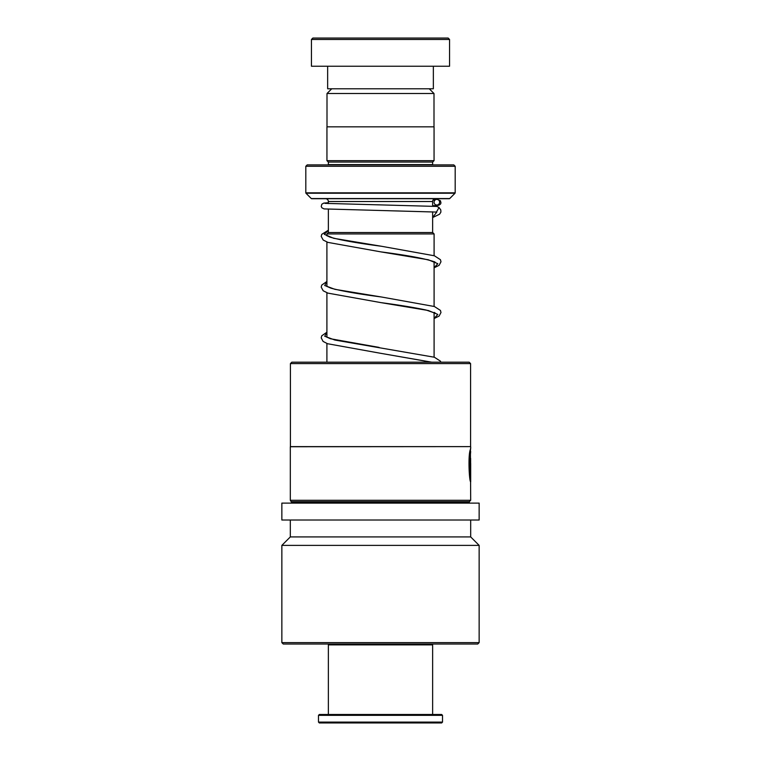 <?xml version="1.0" encoding="UTF-8"?>
<svg xmlns="http://www.w3.org/2000/svg" width="761" height="761" viewBox="0 0 761 761"><rect width="100%" height="100%" fill="white"/><g stroke="black" fill="none" stroke-linecap="round" stroke-linejoin="round"><path stroke-width="1.14" d="M331.739 88.78L327.002 93.517L433.998 93.517L429.261 88.78M433.998 126.83L433.998 93.517M327.002 126.83L327.002 93.517M432.638 232.524L432.638 211.834M432.638 206.183L432.638 201.522A2.816 2.816 0 0 1 435.463 198.707M328.362 232.524L328.362 209.246M328.362 203.596L328.362 201.522L432.638 201.522M328.314 232.524L432.686 232.524L434.093 233.941L326.907 233.941L328.314 232.524M434.093 357.137L434.093 312.457M434.093 306.407L434.093 261.717M434.093 255.667L434.093 233.941M326.907 362.179L326.907 343.477M326.907 337.237L326.907 292.747M326.907 286.507L326.907 242.017M326.907 235.767L326.907 233.941M325.537 198.707A2.816 2.816 0 0 1 328.362 201.522M328.333 164.88A1.408 1.408 0 0 0 328.362 164.604L328.362 162.064L432.638 162.064L434.055 160.657L434.055 126.83L326.945 126.83L326.945 160.657L434.055 160.657M328.362 162.064L326.945 160.657M328.362 164.604L432.638 164.604L432.638 162.064M305.808 192.837L455.192 192.837L455.192 166.288L453.784 164.88L307.216 164.88L305.808 166.288L305.808 192.837A0.561 0.561 0 0 0 305.979 193.237L311.278 198.545A0.561 0.561 0 0 0 311.677 198.707L449.323 198.707A0.561 0.561 0 0 0 449.722 198.545L455.021 193.237L305.979 193.237M455.192 166.288L305.808 166.288M312.857 38.05L448.143 38.05L449.551 39.458L311.449 39.458L312.857 38.05M433.351 66.236L433.351 88.78L327.649 88.78L327.649 66.236M449.551 39.458L449.551 66.236L311.449 66.236L311.449 39.458M431.801 644.034L432.638 644.881L328.362 644.881L328.362 714.493M442.512 722.103L441.665 722.95L319.335 722.95L318.488 722.103L442.512 722.103L442.512 715.34L318.488 715.34L318.488 722.103M318.488 715.34L319.335 714.493L441.665 714.493L442.512 715.34M290.417 363.587L291.834 362.179L469.166 362.179L470.583 363.587L290.417 363.587L290.417 446.621L470.583 446.621L470.583 363.587M291.72 501.699L469.28 501.699L469.28 502.545L291.72 502.545L290.312 500.291L290.312 446.736L470.583 446.621M470.412 450.569L470.679 448.267M469.937 475.777C467.948 463.325 471.744 442.189 470.355 449.542C467.948 455.097 469.214 481.161 470.64 481.875L470.64 458.369L470.46 477.604C469.09 473.589 469.404 454.65 470.564 452.101C471.173 448.181 469.071 463.991 470.212 473.38M470.412 449.275L470.688 500.291L290.312 500.291M470.688 463.43L470.688 481.875M380.5 520.02L479.145 520.02L479.145 503.107L281.855 503.107L281.855 520.02L380.5 520.02M281.855 642.626L479.145 642.626L477.737 644.034L283.263 644.034L281.855 642.626L281.855 545.38L290.312 536.924L470.688 536.924L470.688 520.02M281.855 545.38L479.145 545.38L470.688 536.924M470.355 480.705L470.355 477.604M469.937 473.38C468.795 463.991 470.888 448.181 470.279 452.101C469.128 454.65 468.814 473.599 470.184 477.604L470.46 477.604M436.89 206.44L439.04 207.525L436.414 212.053M436.843 199.392A2.816 2.749 -90 0 0 434.093 202.046A2.816 2.749 -90 0 0 436.843 205.032A2.816 2.749 -90 0 0 439.592 202.378A2.816 2.749 -90 0 0 436.843 199.392M311.278 198.545L449.722 198.545M328.362 230.364L324.31 234.331L333.727 238.307L381.366 246.25C357.575 243.159 340.462 240.124 330.036 237.147L326.583 235.52M434.655 261.746L434.093 261.965M326.907 281.684L324.709 285.508L334.926 289.332L381.366 296.98C358.46 294.003 341.632 291.054 330.883 288.162L326.583 286.25M434.655 312.476L434.093 312.704M326.907 332.414L324.709 336.238L334.916 340.062L434.398 357.242L440.438 361.161L440.857 362.179M436.795 212.081L432.638 217.446M435.615 262.602L433.979 261.67C424.743 258.521 407.049 255.258 380.909 251.881L428.31 259.777L437.841 263.725L434.093 267.672M435.615 313.332L426.093 310.022C414.65 307.568 399.592 305.104 380.919 302.621L428.31 310.507L437.841 314.455L434.093 318.402M431.363 362.179L380.909 353.351L431.706 362.179M329.199 644.034L328.362 644.881M432.638 644.881L432.638 714.493M470.688 448.324L470.688 446.736M469.28 501.699L470.688 500.291M291.72 502.545L291.149 503.107M479.145 642.626L479.145 545.38M290.312 536.924L290.312 520.02M469.28 502.545L469.851 503.107M379.083 347.397L330.436 338.75L326.583 336.99M436.595 212.072L324.081 208.914L321.836 207.763L321.247 206.44L321.827 204.214L323.739 203.111L328.362 202.721M436.51 205.013L437.185 205.08M435.14 200L433.019 200.114M437.08 206.45L325.004 203.368M437.318 199.439L440.429 200.742L440.971 202.93L440.476 204.129L438.707 205.28L432.638 205.774M328.362 230.222L321.76 234.331L321.209 236.395L323.197 240.038L327.943 242.398L380.909 251.881M381.366 246.25L434.398 255.782L440.438 259.691L440.99 261.755L439.097 265.332L434.093 267.815M326.907 281.475L321.76 285.061L321.209 287.125L323.197 290.778L327.953 293.128L380.919 302.621M381.366 296.98L434.398 306.512L440.438 310.421L440.99 312.495L439.097 316.072L434.093 318.555M326.907 332.215L321.76 335.791L321.209 337.865L323.102 341.432L327.553 343.725L380.909 353.351M439.059 207.553L440.8 209.969L440.895 212.1L439.582 214.212L432.638 217.56"/></g></svg>

